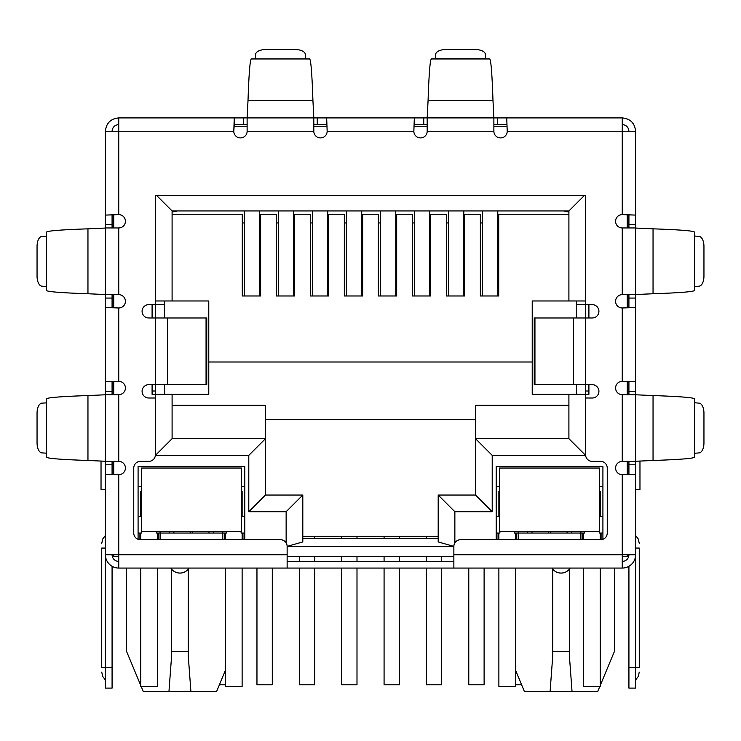 <?xml version="1.0" encoding="UTF-8"?>
<svg xmlns="http://www.w3.org/2000/svg" width="741" height="741" viewBox="0 0 741 741"><rect width="100%" height="100%" fill="white"/><g stroke="black" fill="none" stroke-linecap="round" stroke-linejoin="round"><path stroke-width="1.11" d="M206.054 317.982L206.758 317.982L206.758 384.672L167.512 384.672L167.512 317.982L206.054 317.982L206.054 384.672M167.512 317.982L148.756 317.982A6.669 6.669 0 0 1 142.087 311.313A6.669 6.669 0 0 1 148.756 304.644L155.425 304.644L155.425 195.605L585.575 195.605L585.575 304.644L592.244 304.644A6.669 6.669 0 0 1 598.913 311.313A6.669 6.669 0 0 1 592.244 317.982L534.242 317.982L534.242 384.672L592.244 384.672A6.669 6.669 0 0 1 598.913 391.341A6.669 6.669 0 0 1 592.244 398.01L585.575 398.01L585.575 454.696A6.669 6.669 0 0 0 592.244 461.365L600.581 461.365A6.669 6.669 0 0 1 607.25 468.034L607.25 533.057A6.669 6.669 0 0 1 600.581 539.726L460.531 539.726A6.669 6.669 0 0 0 453.863 546.395L453.863 568.069L287.137 568.069L287.137 546.395A6.669 6.669 0 0 0 280.469 539.726L140.419 539.726A6.669 6.669 0 0 1 133.751 533.057L133.751 468.034A6.669 6.669 0 0 1 140.419 461.365L148.756 461.365A6.669 6.669 0 0 0 155.425 454.696L155.425 398.01L148.756 398.01A6.669 6.669 0 0 1 142.087 391.341A6.669 6.669 0 0 1 148.756 384.672L167.512 384.672M453.863 561.4L287.137 561.4M247.124 124.581L234.267 124.581L234.267 117.912L427.187 117.912L427.187 131.25A6.669 6.669 0 0 1 420.517 137.919A6.669 6.669 0 0 1 413.849 131.25L327.151 131.25L326.67 117.912L327.151 131.25A6.669 6.669 0 0 1 320.483 137.919A6.669 6.669 0 0 1 313.814 131.25L313.814 117.912L247.124 117.912L247.124 131.25A6.669 6.669 0 0 1 240.455 137.919A6.669 6.669 0 0 1 233.786 131.25L105.407 131.25C106.204 123.145 110.65 118.699 118.745 117.912L118.745 214.612L105.407 215.094L118.745 214.612A6.669 6.669 0 0 1 125.414 221.281A6.669 6.669 0 0 1 118.745 227.95L105.407 227.95L105.407 294.64L118.745 294.64A6.669 6.669 0 0 1 125.414 301.309A6.669 6.669 0 0 1 118.745 307.978L118.745 381.337L105.407 381.819L118.745 381.337A6.669 6.669 0 0 1 125.414 388.006A6.669 6.669 0 0 1 118.745 394.675L105.407 394.675L105.407 461.365L118.745 461.365A6.669 6.669 0 0 1 125.414 468.034A6.669 6.669 0 0 1 118.745 474.703L118.745 568.069L287.137 568.069M453.863 568.069L622.255 568.069L622.255 554.731L635.593 554.731L635.593 474.221L622.255 474.703A6.669 6.669 0 0 1 615.586 468.034A6.669 6.669 0 0 1 622.255 461.365L635.593 461.365L635.593 394.675L622.255 394.675A6.669 6.669 0 0 1 615.586 388.006A6.669 6.669 0 0 1 622.255 381.337L635.593 381.819L635.593 307.496L622.255 307.978A6.669 6.669 0 0 1 615.586 301.309A6.669 6.669 0 0 1 622.255 294.64L635.593 294.64L635.593 227.95L622.255 227.95A6.669 6.669 0 0 1 615.586 221.281A6.669 6.669 0 0 1 622.255 214.612L635.593 215.094L635.593 131.25C634.805 123.154 630.359 118.708 622.255 117.912L622.255 131.25L635.593 131.25M628.924 227.95L628.924 224.523L635.593 224.523L635.593 215.094L622.255 214.612L622.255 131.25L507.215 131.25A6.669 6.669 0 0 1 500.546 137.919A6.669 6.669 0 0 1 493.877 131.25L493.877 117.912L506.733 117.912L507.215 131.25L506.733 117.912L622.255 117.912M105.407 461.263L105.407 394.777L87.957 395.564C60.855 396.491 47.016 397.602 46.451 398.899L46.451 457.141C47.007 458.438 60.836 459.55 87.957 460.476L105.407 461.263M105.407 294.538L105.407 228.052L87.957 228.839C60.855 229.766 47.016 230.877 46.451 232.174L46.451 290.416C47.007 291.713 60.836 292.825 87.957 293.751L105.407 294.538M46.451 453.297L46.451 402.743M46.451 286.572L46.451 236.018M46.238 402.882L41.904 403.15A10.004 5.002 -90 0 0 37.05 413.145L37.05 442.896A10.004 5.002 -90 0 0 41.904 452.89L46.238 453.159M46.238 236.157L41.904 236.425A10.004 5.002 -90 0 0 37.05 246.42L37.05 276.171A10.004 5.002 -90 0 0 41.904 286.165L46.238 286.434M313.814 117.597L312.924 100.461C311.998 73.359 310.887 59.521 309.59 58.956L251.347 58.956C250.05 59.512 248.939 73.34 248.013 100.461L247.124 117.597M255.191 58.956L305.746 58.956M305.607 58.743L305.338 54.408A10.004 5.002 0 0 0 295.344 49.554L265.593 49.554A10.004 5.002 0 0 0 255.599 54.408L255.33 58.743M413.849 131.25L414.33 117.912L413.849 131.25M427.187 124.581L414.33 124.581M497.304 117.912L497.304 124.581L493.877 124.581M497.304 124.581L506.733 124.581M317.241 117.912L317.241 124.581L326.67 124.581M317.241 124.581L313.814 124.581M118.745 117.912L234.267 117.912L233.786 131.25L234.267 124.581M492.987 100.461L493.877 117.912L427.187 117.912L428.076 100.461L492.987 100.461C492.061 73.359 490.95 59.521 489.653 58.956L431.41 58.956C430.113 59.512 429.002 73.34 428.076 100.461M435.254 58.956L435.662 54.408A10.004 5.002 180 0 1 445.656 49.554L475.407 49.554A10.004 5.002 180 0 1 485.401 54.408L485.809 58.956M653.043 228.839L635.593 228.052L635.593 294.538L653.043 293.751C680.145 292.825 693.984 291.713 694.549 290.416L694.549 232.174C693.993 230.877 680.164 229.766 653.043 228.839L653.043 293.751M694.549 236.018L699.096 236.425A10.004 5.002 -90 0 1 703.95 246.42L703.95 276.171A10.004 5.002 -90 0 1 699.096 286.165L694.549 286.572M653.043 395.564L635.593 394.777L635.593 461.263L653.043 460.476C680.145 459.55 693.984 458.438 694.549 457.141L694.549 398.899C693.993 397.602 680.164 396.491 653.043 395.564L653.043 460.476M694.549 402.743L699.096 403.15A10.004 5.002 -90 0 1 703.95 413.145L703.95 442.896A10.004 5.002 -90 0 1 699.096 452.89L694.549 453.297M118.745 124.581C114.698 124.979 112.475 127.202 112.076 131.25M622.255 124.581C626.302 124.979 628.525 127.202 628.924 131.25M112.076 461.365L112.076 464.792L105.407 464.792L105.407 526.388L105.407 474.221L118.745 474.703L105.407 474.221L105.407 554.731L287.137 554.731M112.076 294.64L112.076 298.067L105.407 298.067L105.407 307.496L118.745 307.978L105.407 307.496L105.407 391.248L112.076 391.248L112.076 394.675M635.593 294.64L635.593 381.819L622.255 381.337L622.255 307.978L635.593 307.496L635.593 394.675M453.863 554.731L622.255 554.731L622.255 474.703L635.593 474.221L635.593 464.792L628.924 464.792L628.924 461.365M105.407 131.25L105.407 224.523L112.076 224.523L112.076 227.95M118.745 561.4A6.669 6.669 0 0 1 112.076 554.731M118.745 568.069A13.338 13.338 0 0 1 105.407 554.731L105.407 667.437L112.076 667.437L112.076 566.281M112.076 464.792L112.076 474.546M105.407 464.792L105.407 461.365M105.407 401.242L105.407 391.248M112.076 391.248L112.076 381.819M112.076 298.067L112.076 307.496M105.407 298.067L105.407 294.64M105.407 234.517L105.407 224.523M112.076 224.523L112.076 215.094M105.407 548.062L101.739 548.062C101.739 542.023 101.739 542.023 101.739 548.062C101.739 542.023 101.739 542.023 101.739 548.062L101.739 667.437L105.407 667.437L105.407 688.111L112.076 688.111L112.076 667.437M112.076 217.947L113.743 217.947M101.739 667.437C101.739 673.476 101.739 673.476 101.739 667.437C101.739 673.476 101.739 673.476 101.739 667.437M635.593 298.067L628.924 298.067L628.924 307.496M628.924 298.067L628.924 294.64M628.924 394.675L628.924 381.819M635.593 461.365L635.593 464.792M628.924 464.792L628.924 474.221M628.924 566.281L628.924 688.111L635.593 688.111L635.593 554.731A13.338 13.338 0 0 1 622.255 568.069M622.255 561.4A6.669 6.669 0 0 0 628.924 554.731M628.924 224.523L628.924 215.094M635.593 224.523L635.593 227.95M627.257 217.947L628.924 217.947M635.593 489.708L639.965 489.708L639.965 460.93M635.593 548.062C635.593 531.816 635.593 531.816 635.593 548.062L639.261 548.062C639.261 542.023 639.261 542.023 639.261 548.062C639.261 542.023 639.261 542.023 639.261 548.062L639.261 667.437C639.261 673.476 639.261 673.476 639.261 667.437C639.261 673.476 639.261 673.476 639.261 667.437L628.924 667.437M105.407 489.708L101.035 489.708L101.035 460.93M552.73 569.162L552.767 655.516L550.1 691.446L524.387 691.446L515.551 670.235M614.419 568.069L614.419 651.432L600.247 685.444M171.597 569.162L171.634 655.516L168.967 691.446L143.254 691.446L141.17 686.444M140.753 685.444L126.581 651.432L126.581 568.069M234.045 126.248L247.124 126.248M313.814 126.248L326.892 126.248M414.108 126.248L427.187 126.248M493.877 126.248L506.955 126.248M113.743 554.731L113.743 556.398L118.745 556.398M622.255 556.398L627.257 556.398L627.257 554.731M453.863 556.398L287.137 556.398M588.91 304.644L588.91 317.982M588.91 384.672L588.91 394.342L532.223 394.342L532.223 300.976L585.575 300.976L585.575 195.605M152.09 304.644L152.09 317.982M152.09 384.672L152.09 394.342L172.097 394.342L172.097 438.691L172.097 394.342L208.777 394.342L208.777 361.997L532.223 361.997M627.257 214.871L627.257 227.95M627.257 294.64L627.257 307.719M627.257 381.596L627.257 394.675M627.257 461.365L627.257 474.444M138.085 539.3L138.085 466.367L244.789 466.367L244.789 539.726M496.211 539.726L496.211 466.367L602.915 466.367L602.915 539.3M576.405 304.644L585.575 304.644L585.575 455.363L492.209 455.363L492.209 511.716L454.863 511.716L438.19 495.044L438.19 541.93L453.863 546.386L287.137 546.395L302.81 541.93L302.81 495.044L265.463 495.044L265.463 438.691L172.097 438.691L155.425 455.363L155.425 304.644L164.595 304.644M113.743 474.444L113.743 461.365M113.743 394.675L113.743 381.596M113.743 307.719L113.743 294.64M113.743 227.95L113.743 214.871M158.259 539.726L158.259 533.057M222.782 539.726L222.782 533.057L160.093 533.057L160.093 539.726M224.616 533.057L224.616 539.726M242.955 533.057L242.955 539.726M498.045 533.057L498.045 539.726M516.384 533.057L516.384 539.726M580.907 539.726L580.907 533.057L518.218 533.057L518.218 539.726M582.741 533.057L582.741 539.726M601.081 533.057L601.081 539.707M139.919 533.057L139.919 539.707M551.934 568.069A10.837 10.837 0 0 0 570.2 568.069M170.8 568.069A10.837 10.837 0 0 0 189.066 568.069M585.575 391.007L588.91 391.007M578.906 304.644L585.575 304.31M568.903 214.279L498.712 214.279L498.712 295.974L480.372 295.974L480.372 214.279L464.7 214.279L464.7 295.974L446.36 295.974L446.36 214.279L430.688 214.279L430.688 295.974L412.348 295.974L412.348 214.279L396.676 214.279L396.676 295.974L378.336 295.974L378.336 214.279L362.664 214.279L362.664 295.974L344.324 295.974L344.324 214.279L328.652 214.279L328.652 295.974L310.312 295.974L310.312 214.279L294.64 214.279L294.64 295.974L276.3 295.974L276.3 214.279L260.628 214.279L260.628 295.974L242.288 295.974L242.288 214.279L172.097 214.279L172.097 300.976L208.777 300.976L208.777 361.997M155.425 195.605L155.425 300.976L172.097 300.976L172.097 210.944L568.903 210.944L568.903 300.976M152.09 391.007L155.425 391.007M162.094 304.644L155.425 304.31M492.209 511.716L475.537 495.044L438.19 495.044M492.209 455.363L475.537 438.691L475.537 495.044M585.575 455.363L568.903 438.691L475.537 438.691L475.537 405.346L568.903 405.346M568.903 394.342L568.903 438.691M584.241 195.605L568.903 210.944M156.759 195.605L172.097 210.944L172.097 212.056L177.099 210.944M286.137 542.884L286.137 511.716L248.791 511.716L248.791 455.363L265.463 438.691L265.463 405.346L172.097 405.346M248.791 511.716L265.463 495.044M286.137 511.716L302.81 495.044M438.19 541.93L438.19 538.392L302.81 538.392L302.81 541.93M160.093 531.39L160.093 533.057L156.425 533.057L156.425 531.39M226.45 531.39L226.45 533.057L222.782 533.057L222.782 531.39M244.789 533.057L241.121 533.057L241.121 531.39M244.789 516.384L241.455 516.384M244.789 486.374L241.455 486.374M499.545 486.374L496.211 486.374M496.211 533.057L499.879 533.057L499.879 531.39M499.545 516.384L496.211 516.384M518.218 531.39L518.218 533.057L514.55 533.057L514.55 531.39M584.575 531.39L584.575 533.057L580.907 533.057L580.907 531.39M602.915 533.057L599.247 533.057L599.247 531.39M602.915 516.384L599.58 516.384M602.915 486.374L599.58 486.374M265.463 419.35L475.537 419.35M141.42 486.374L138.085 486.374M138.085 533.057L141.753 533.057L141.753 531.39M141.42 516.384L138.085 516.384M599.83 686.444L597.746 691.446L550.1 691.446M225.449 670.235L216.613 691.446L168.967 691.446M568.903 212.056L563.901 210.944M169.559 533.057L169.559 531.39M213.315 531.39L213.315 533.057M527.685 531.39L527.685 533.057M571.441 531.39L571.441 533.057M572.033 691.446L569.366 655.516L569.403 569.162M552.73 651.432L569.403 651.432M190.9 691.446L188.233 655.516L188.27 569.162M171.597 651.432L188.27 651.432M164.595 300.976L164.595 317.982M164.595 384.672L164.595 394.342M576.405 300.976L576.405 317.982M576.405 384.672L576.405 394.342M438.19 536.391L302.81 536.391M426.353 536.391L426.353 538.392M426.353 556.398L426.353 561.4M426.353 568.069L426.353 684.777L441.692 684.777L441.692 568.069M441.692 561.4L441.692 556.398M429.761 295.974L429.761 210.944M414.423 295.974L414.423 210.944M299.383 556.398L299.383 561.4M299.383 568.069L299.383 684.777L314.721 684.777L314.721 568.069M314.721 561.4L314.721 556.398M314.721 538.392L314.721 536.391M327.717 295.974L327.717 210.944M312.378 295.974L312.378 210.944M219.392 684.777L225.449 684.777M259.683 295.974L259.683 210.944M244.345 295.974L244.345 210.944M468.775 568.069L468.775 684.777L484.114 684.777L484.114 568.069M463.773 295.974L463.773 210.944M448.435 295.974L448.435 210.944M341.657 536.391L341.657 538.392M341.657 556.398L341.657 561.4M341.657 568.069L341.657 684.777L356.995 684.777L356.995 568.069M356.995 561.4L356.995 556.398M356.995 538.392L356.995 536.391M361.728 295.974L361.728 210.944M346.39 295.974L346.39 210.944M515.551 684.777L521.608 684.777M497.785 295.974L497.785 210.944M482.447 295.974L482.447 210.944M384.079 536.391L384.079 538.392M384.079 556.398L384.079 561.4M384.079 568.069L384.079 684.777L399.418 684.777L399.418 568.069M399.418 561.4L399.418 556.398M399.418 538.392L399.418 536.391M395.75 295.974L395.75 210.944M380.411 295.974L380.411 210.944M256.96 568.069L256.96 684.777L272.299 684.777L272.299 568.069M278.366 210.944L278.366 295.974M293.705 210.944L293.705 295.974M191.437 468.034L141.42 468.034L141.42 531.39L241.455 531.39L241.455 468.034L191.437 468.034M141.42 491.376L141.42 508.048L140.753 508.048L140.753 491.376L141.42 491.376M241.455 491.376L242.122 491.376L242.122 508.048L241.455 508.048M157.425 533.057L157.425 539.726M157.425 568.069L157.425 686.444L140.753 686.444L140.753 568.069M140.753 539.726L140.753 533.057M140.753 516.384L140.753 508.048M242.122 508.048L242.122 516.384M242.122 568.069L242.122 686.444L225.449 686.444L225.449 568.069M225.449 539.726L225.449 533.057M242.122 533.057L242.122 539.726M499.545 531.39L599.58 531.39L599.58 468.034L499.545 468.034L499.545 531.39M599.58 491.376L600.247 491.376L600.247 508.048L599.58 508.048M499.545 508.048L498.878 508.048L498.878 491.376L499.545 491.376M515.551 533.057L515.551 539.726M515.551 568.069L515.551 686.444L498.878 686.444L498.878 568.069M498.878 539.726L498.878 533.057M498.878 516.384L498.878 508.048M600.247 508.048L600.247 516.384M600.247 568.069L600.247 686.444L583.575 686.444L583.575 568.069M583.575 539.726L583.575 533.057M600.247 533.057L600.247 539.726M573.488 317.982L573.488 384.672M534.946 317.982L534.946 384.672M622.255 461.365L622.255 394.675M622.255 294.64L622.255 227.95M493.877 131.25L427.187 131.25M313.814 131.25L247.124 131.25M118.745 227.95L118.745 294.64M118.745 394.675L118.745 461.365M87.957 395.564L87.957 460.476M87.957 228.839L87.957 293.751M312.924 100.461L248.013 100.461M423.759 124.581L423.759 117.912M243.696 124.581L243.696 117.912M427.187 117.597L493.877 117.597M435.393 58.743L485.67 58.743M694.762 236.157L694.762 286.434M694.762 402.882L694.762 453.159M628.924 391.248L635.593 391.248M454.863 511.716L454.863 542.884M248.791 455.363L155.425 455.363M208.971 531.39L208.971 533.057M532.029 533.057L532.029 531.39M567.097 531.39L567.097 533.057M173.903 533.057L173.903 531.39M192.688 531.39L192.688 533.057M548.312 533.057L548.312 531.39M550.813 531.39L550.813 533.057M190.187 533.057L190.187 531.39M498.712 222.948L497.785 222.948M482.447 222.948L480.372 222.948M464.7 222.948L463.773 222.948M448.435 222.948L446.36 222.948M430.688 222.948L429.761 222.948M414.423 222.948L412.348 222.948M396.676 222.948L395.75 222.948M380.411 222.948L378.336 222.948M362.664 222.948L361.728 222.948M346.39 222.948L344.324 222.948M328.652 222.948L327.717 222.948M312.378 222.948L310.312 222.948M294.64 222.948L293.705 222.948M278.366 222.948L276.3 222.948M260.628 222.948L259.683 222.948M244.345 222.948L242.288 222.948M242.122 513.05L241.455 513.05M141.42 513.05L140.753 513.05M600.247 513.05L599.58 513.05M499.545 513.05L498.878 513.05M105.407 535.493L102.703 539.04L101.739 543.394M105.407 680.006L102.703 676.459L101.739 672.106M635.593 680.006L638.297 676.459L639.261 672.106M635.593 535.493L638.297 539.04L639.261 543.394"/></g></svg>
